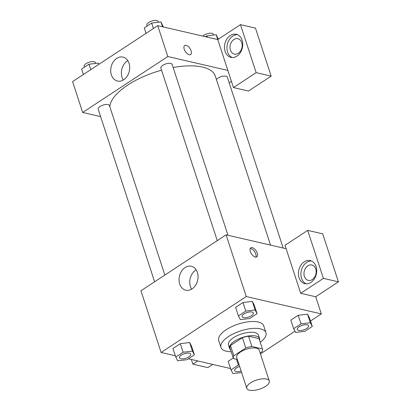 <?xml version="1.0" encoding="UTF-8"?>
<svg xmlns="http://www.w3.org/2000/svg" width="411" height="411" viewBox="0 0 411 411"><rect width="100%" height="100%" fill="white"/><g stroke="black" fill="none" stroke-linecap="round" stroke-linejoin="round"><path stroke-width="0.62" d="M266.544 379.034A11.837 4.793 -18.1 0 1 269.277 380.951A11.837 4.793 -18.1 0 1 259.516 389.186A11.837 4.793 -18.1 0 1 246.78 388.303A11.837 4.793 -18.1 0 1 253.325 381.336A11.837 4.793 -18.1 0 1 266.544 379.034M246.78 388.303L236.69 357.447A11.837 4.793 -18.1 0 1 243.24 350.48A11.837 4.793 -18.1 0 1 256.454 348.174A11.837 4.793 -18.1 0 1 259.192 350.09L269.277 380.951M230.093 348.323A15.279 6.191 -18.1 0 1 230.057 348.23A15.279 6.191 -18.1 0 1 230.479 345.523L242.423 337.678L245.783 347.963L233.838 355.808A15.279 6.191 -18.1 0 0 233.422 358.515A15.279 6.191 -18.1 0 0 233.453 358.608L237.368 359.512M260.137 352.977L262.043 351.724A15.279 6.191 -18.1 0 0 262.465 349.021A15.279 6.191 -18.1 0 0 262.429 348.929L251.902 346.488A15.279 6.191 -18.1 0 0 245.783 347.963M262.429 348.929L259.069 338.638L248.537 336.203L251.902 346.488M242.423 337.678A15.279 6.191 -18.1 0 1 248.537 336.203M259.598 340.262A15.782 6.396 161.9 0 0 259.582 338.577A15.782 6.396 161.9 0 0 242.593 337.405A15.782 6.396 161.9 0 0 229.579 348.384A15.782 6.396 161.9 0 0 230.556 349.751M229.579 348.384L228.459 344.957A15.782 6.396 -18.1 0 1 237.193 335.664A15.782 6.396 -18.1 0 1 254.81 332.597A15.782 6.396 -18.1 0 1 258.462 335.15L259.582 338.577M230.479 345.523L233.838 355.808M231.213 351.765A23.674 9.592 -18.1 0 1 220.959 347.408A23.674 9.592 -18.1 0 1 234.059 333.475A23.674 9.592 -18.1 0 1 260.487 328.867A23.674 9.592 -18.1 0 1 265.963 332.699A23.674 9.592 -18.1 0 1 260.255 342.271M220.959 347.408L218.714 340.549A23.674 9.592 -18.1 0 1 231.814 326.617A23.674 9.592 -18.1 0 1 258.247 322.008A23.674 9.592 -18.1 0 1 263.718 325.841L265.963 332.699M307.551 314.158L309.483 317.883L307.541 314.158L298.222 315.278L290.849 320.123L293.654 328.697L295.596 332.422L304.911 331.302L312.283 326.457L310.341 322.733L301.027 323.853L293.654 328.697M252.318 301.371L254.245 305.101L252.303 301.376L242.988 302.496L235.616 307.341L238.416 315.915L240.358 319.635L249.672 318.52L257.05 313.675L255.108 309.951L245.793 311.07L238.416 315.915M228.187 361.29L233.243 357.971L228.187 361.29L230.992 369.859L232.934 373.584L241.627 372.541M260.44 353.902L294.97 331.22M310.505 321.012L321.31 313.912L246.261 296.547L161.127 352.479L175.327 355.762M188.382 358.782L230.561 368.544M194.388 354.837L191.588 346.268L189.656 342.538L180.326 343.663L172.954 348.507L175.759 357.077L177.701 360.801L187.015 359.682L194.388 354.837L192.446 351.112L183.131 352.232L175.759 357.077M286.128 248.722L300.698 293.295L323.4 278.381L307.711 230.376L285.008 245.295L286.128 248.722L226.091 234.83L140.952 290.757L161.127 352.479M191.331 359.466L192.857 364.141L197.722 360.945M192.857 364.141L207.868 367.614L212.728 364.418M179.73 284.027A12.284 9.33 103 0 1 181.585 271.126A12.284 9.33 103 0 1 191.336 266.256A12.284 9.33 103 0 1 197.65 280.328A12.284 9.33 103 0 1 185.798 290.192A12.284 9.33 103 0 1 179.73 284.027M226.091 234.83L246.261 296.547M196.15 269.78A12.284 9.33 -77 0 0 190.416 286.503A12.284 9.33 -77 0 0 191.67 289.139M257.219 253.125A5.425 2.764 -123.3 0 1 256.757 256.865A5.425 2.764 -123.3 0 1 251.47 253.844A5.425 2.764 -123.3 0 1 250.797 247.792A5.425 2.764 -123.3 0 1 257.219 253.125M300.698 293.295L315.705 296.768L321.31 313.912M255.894 257.111A5.425 2.764 56.7 0 0 255.786 254.065A5.425 2.764 56.7 0 0 250.232 248.485M310.927 282.408A11.837 8.985 103 0 1 304.895 283.657A11.837 8.985 103 0 1 298.812 270.099A11.837 8.985 103 0 1 310.233 260.589A11.837 8.985 103 0 1 316.711 270.233A11.837 8.985 103 0 1 310.927 282.408M311.456 261A11.837 8.985 -77 0 0 301.309 270.674A11.837 8.985 -77 0 0 306.174 283.826M304.392 276.433A7.891 5.99 103 0 1 305.584 268.147A7.891 5.99 103 0 1 311.846 265.013A7.891 5.99 103 0 1 315.746 268.974A7.891 5.99 103 0 1 314.554 277.261A7.891 5.99 103 0 1 308.286 280.389A7.891 5.99 103 0 1 304.392 276.433M315.705 296.768L338.407 281.854L322.717 233.854L307.711 230.376M323.4 278.381L338.407 281.854M173.134 67.507A55.238 22.379 -18.1 0 1 202.5 67.08A55.238 22.379 -18.1 0 1 215.272 76.02L270.541 245.115M109.829 106.701A55.238 22.379 -18.1 0 1 161.554 70.173M227.966 235.262L172.106 64.368A5.918 2.399 161.9 0 0 170.74 63.412A5.918 2.399 161.9 0 0 164.133 64.563A5.918 2.399 161.9 0 0 160.855 68.046L217.265 240.625M216.417 79.518A5.918 2.399 -18.1 0 1 225.973 76.194A5.918 2.399 -18.1 0 1 227.34 77.15L283.2 248.044M154.603 281.792L98.193 109.208A5.918 2.399 -18.1 0 1 101.471 105.725A5.918 2.399 -18.1 0 1 108.078 104.574A5.918 2.399 -18.1 0 1 109.444 105.535L164.857 275.057M231.439 81.404L229.21 82.868M227.853 70.425L233.453 87.569L256.156 72.655L240.466 24.65L217.763 39.564L227.853 70.425L167.816 56.533L82.678 112.46L100.613 116.611M256.156 72.655L271.168 76.127L255.478 28.123L240.466 24.65M271.168 76.127L248.465 91.042L233.453 87.569M241.776 42.672A7.891 5.99 103 0 1 240.584 50.959A7.891 5.99 103 0 1 234.321 54.093A7.891 5.99 103 0 1 230.263 45.051A7.891 5.99 103 0 1 237.882 38.716A7.891 5.99 103 0 1 241.776 42.672M237.491 34.699A11.837 8.985 -77 0 0 227.345 44.378A11.837 8.985 -77 0 0 232.21 57.525M236.962 56.112A11.837 8.985 103 0 1 230.931 57.355A11.837 8.985 103 0 1 224.843 43.797A11.837 8.985 103 0 1 236.268 34.293A11.837 8.985 103 0 1 242.747 43.936A11.837 8.985 103 0 1 236.962 56.112M217.763 39.564L157.726 25.672L72.593 81.604L82.678 112.46M111.366 74.874A12.284 9.33 103 0 1 113.22 61.974A12.284 9.33 103 0 1 122.971 57.098A12.284 9.33 103 0 1 129.29 71.17A12.284 9.33 103 0 1 117.433 81.034A12.284 9.33 103 0 1 111.366 74.874M157.726 25.672L167.816 56.533M127.785 60.623A12.284 9.33 -77 0 0 122.052 77.345A12.284 9.33 -77 0 0 123.305 79.986M190.632 54.565A5.425 2.764 56.7 0 0 191.094 50.825A5.425 2.764 -123.3 0 1 190.637 54.565A5.425 2.764 -123.3 0 1 185.346 51.545A5.425 2.764 -123.3 0 1 184.678 45.498A5.425 2.764 -123.3 0 1 191.094 50.825A5.425 2.764 56.7 0 0 184.678 45.498M163.337 26.972L160.968 21.932L151.654 23.052L144.276 27.897L146.059 33.337M160.968 21.932L162.556 26.787M151.654 23.052L153.431 28.493M147.123 26.027L146.85 25.184A5.918 2.399 -18.1 0 1 150.123 21.701A5.918 2.399 -18.1 0 1 156.73 20.55A5.918 2.399 -18.1 0 1 158.096 21.506L158.343 22.245M98.933 64.296L98.306 63.094L88.992 64.214L81.619 69.058L83.397 74.504M98.306 63.099L98.738 64.424M88.992 64.214L90.769 69.659M84.461 67.193L84.188 66.351A5.918 2.399 -18.1 0 1 87.461 62.868A5.918 2.399 -18.1 0 1 94.068 61.717A5.918 2.399 -18.1 0 1 95.439 62.672L95.681 63.412M218.38 39.163L216.201 34.714L206.887 35.834L205.521 36.733M216.201 34.714L217.784 39.554M206.887 35.834L207.314 37.149M202.87 36.117A5.918 2.399 -18.1 0 1 211.963 33.332A5.918 2.399 -18.1 0 1 213.335 34.288L213.576 35.027M251.989 311.995A5.918 2.399 -18.1 0 1 253.356 312.956A5.918 2.399 -18.1 0 1 253.361 312.966A5.918 2.399 -18.1 0 1 248.485 317.102A5.918 2.399 -18.1 0 1 242.115 316.66A5.918 2.399 -18.1 0 1 242.11 316.634A5.918 2.399 -18.1 0 1 245.382 313.146A5.918 2.399 -18.1 0 1 251.989 311.995M254.245 305.101L257.05 313.675M252.303 301.376L255.108 309.951M235.616 307.341L242.988 302.496L245.793 311.07M242.11 316.634L242.115 316.66A5.918 2.399 -18.1 0 1 245.393 313.177A5.918 2.399 -18.1 0 1 252 312.026A5.918 2.399 -18.1 0 1 253.366 312.982L253.356 312.956M179.453 357.822L179.448 357.796A5.918 2.399 -18.1 0 1 179.448 357.796A5.918 2.399 -18.1 0 1 182.72 354.313A5.918 2.399 -18.1 0 1 189.327 353.162A5.918 2.399 -18.1 0 1 190.699 354.118A5.918 2.399 -18.1 0 1 190.704 354.133L190.704 354.148A5.918 2.399 -18.1 0 1 185.823 358.264A5.918 2.399 -18.1 0 1 179.453 357.822A5.918 2.399 -18.1 0 1 182.731 354.339A5.918 2.399 -18.1 0 1 189.337 353.188A5.918 2.399 -18.1 0 1 190.704 354.148M191.588 346.268L189.646 342.543L192.446 351.112M172.954 348.507L180.326 343.663L183.131 352.232M297.348 329.427A5.918 2.399 -18.1 0 1 297.343 329.417A5.918 2.399 -18.1 0 1 300.616 325.933A5.918 2.399 -18.1 0 1 307.223 324.777A5.918 2.399 -18.1 0 1 308.594 325.738A5.918 2.399 -18.1 0 1 308.599 325.748M309.483 317.883L312.283 326.457M307.541 314.158L310.341 322.733M290.849 320.123L298.222 315.278L301.027 323.853M307.233 324.808A5.918 2.399 -18.1 0 1 308.599 325.764A5.918 2.399 -18.1 0 1 303.719 329.884A5.918 2.399 -18.1 0 1 297.348 329.442A5.918 2.399 -18.1 0 1 300.626 325.959A5.918 2.399 -18.1 0 1 307.233 324.808M239.135 364.922L238.365 365.014L230.992 369.859M234.686 370.594A5.918 2.399 -18.1 0 1 234.681 370.578A5.918 2.399 -18.1 0 1 239.628 366.437M236.5 359.312L238.365 365.014M241.129 371.025A5.918 2.399 -18.1 0 1 234.691 370.609A5.918 2.399 -18.1 0 1 239.639 366.468M230.057 348.23L233.422 358.515M259.1 338.736L262.465 349.021"/></g></svg>
